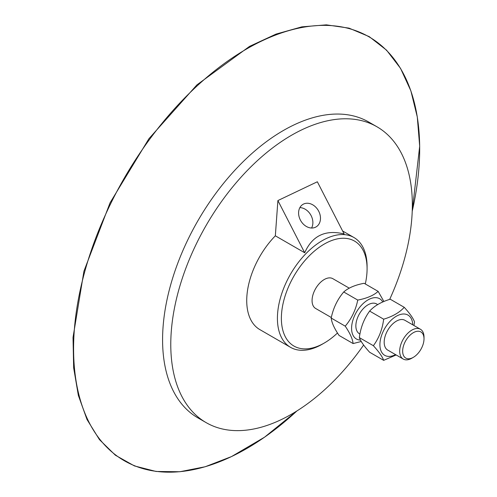 <?xml version="1.0" encoding="UTF-8"?>
<svg xmlns="http://www.w3.org/2000/svg" width="497" height="497" viewBox="0 0 497 497"><rect width="100%" height="100%" fill="white"/><g stroke="black" fill="none" stroke-linecap="round" stroke-linejoin="round"><path stroke-width="0.75" d="M382.783 301.99A23.241 13.419 120 0 0 365.363 301.667A23.241 13.419 120 0 0 351.727 325.79A23.241 13.419 120 0 0 360.474 340.072M377.72 304.599L376.62 303.959A17.202 9.928 120 0 0 363.86 308.059A17.202 9.928 120 0 0 355.908 324.628A17.202 9.928 120 0 0 359.424 333.754L359.94 334.052M361.263 341.489L353.106 343.557C352.628 338.997 350 333.195 345.229 326.162C351.547 318.701 355.722 310.01 357.753 300.076C366.693 298.417 373.495 295.522 378.155 291.391L383.901 301.505M378.155 291.391L364.127 283.29C355.181 284.949 348.378 287.844 343.725 291.975C337.407 299.436 333.232 308.128 331.201 318.061C331.685 322.621 334.313 328.424 339.084 335.463L353.106 343.557M345.229 326.162L331.201 318.061M357.753 300.076L343.725 291.975M331.325 317.527L315.632 308.469A17.202 9.928 -60 0 1 312.116 299.343A17.202 9.928 -60 0 1 320.068 282.781A17.202 9.928 -60 0 1 332.828 278.68L349.292 288.179M412.765 324.827A23.241 13.419 120 0 0 395.954 316.465A23.241 13.419 120 0 0 379.913 344.701A23.241 13.419 120 0 0 395.562 354.616M424.009 338.855L424.009 337.14A17.202 9.928 120 0 0 420.45 329.262L404.949 320.317A17.202 9.928 120 0 0 392.189 324.417A17.202 9.928 120 0 0 384.231 340.979A17.202 9.928 120 0 0 387.747 350.105L403.247 359.051A17.202 9.928 120 0 0 411.845 358.2L413.33 357.343A15.096 8.716 -60 0 1 402.657 351.18A15.096 8.716 -60 0 1 413.33 332.686A15.096 8.716 -60 0 1 424.009 338.855A15.096 8.716 -60 0 1 423.966 339.948A15.096 8.716 -60 0 1 413.33 357.343M396.159 354.964L383.665 360.344C382.379 356.703 378.95 351.826 373.377 345.707C378.95 338.109 382.379 329.269 383.665 319.192C392.667 316.471 399.526 312.507 404.241 307.314C409.82 313.427 413.249 318.31 414.535 321.95L413.939 325.51M404.241 307.314L390.22 299.213C381.211 301.934 374.353 305.897 369.638 311.091C364.065 318.695 360.636 327.535 359.35 337.612C360.636 341.253 364.065 346.129 369.638 352.249L383.665 360.344M373.377 345.707L359.35 337.612M383.665 319.192L369.638 311.091M420.45 329.262A17.202 9.928 120 0 0 407.689 333.363A17.202 9.928 120 0 0 399.731 349.931A17.202 9.928 120 0 0 403.247 359.051M311.588 228.017A13.04 10.164 60.2 0 0 311.116 215.617A13.04 10.164 60.2 0 0 299.884 207.603M318.726 211.256A13.04 10.164 -119.8 0 1 316.024 226.943A13.04 10.164 -119.8 0 1 300.35 220.003A13.04 10.164 -119.8 0 1 303.052 204.317A13.04 10.164 -119.8 0 1 318.726 211.256M275.338 235.814L277.898 200.564L317.347 181.772L344.148 233.975C325.429 229.384 312.278 235.646 304.698 252.762L275.338 235.814A63.405 36.604 -60 0 0 246.897 295.982A63.405 36.604 -60 0 0 259.856 329.617L290.546 347.341A63.405 36.604 -60 0 1 277.587 313.7A63.405 36.604 -60 0 1 306.916 252.638A63.405 36.604 -60 0 1 353.951 237.523A63.405 36.604 -60 0 1 367.084 266.547L367.084 268.834A60.603 34.989 -60 0 1 366.916 273.238A60.603 34.989 -60 0 1 365.301 283.973M304.698 252.762L277.898 200.564M337.482 332.984A60.603 34.989 -60 0 1 324.23 343.054L322.249 344.197A63.405 36.604 -60 0 1 290.546 347.341M324.23 343.054A60.603 34.989 -60 0 1 281.538 313.905A60.603 34.989 -60 0 1 326.1 243.058A60.603 34.989 -60 0 1 367.084 268.834M363.63 345.017A170.813 98.617 -60 0 1 206.156 422.636A170.813 98.617 -60 0 1 171.235 332.021A170.813 98.617 -60 0 1 250.246 167.501A170.813 98.617 -60 0 1 376.962 126.778A170.813 98.617 -60 0 1 411.883 217.4A170.813 98.617 -60 0 1 389.685 299.387M206.156 422.636L197.955 417.909A170.813 98.617 -60 0 1 163.041 327.293A170.813 98.617 -60 0 1 242.051 162.767A170.813 98.617 -60 0 1 368.768 122.051L376.962 126.778M296.908 410.951A244.729 141.291 -60 0 1 231.559 456.544A244.729 141.291 -60 0 1 74.252 330.89A244.729 141.291 -60 0 1 261.72 41.009A244.729 141.291 -60 0 1 419.027 166.663A244.729 141.291 -60 0 1 412.224 211.225L419.679 146.248L417.294 116.994L410.87 90.839L400.551 68.381L386.567 50.172L369.246 36.641L349.018 28.136L326.367 24.85L301.847 26.857L276.034 34.094L249.525 46.389L196.918 84.881L148.932 138.7L110.061 202.807L83.937 271.194L73.022 337.457L73.649 367.83L78.346 395.401L87.012 419.524L99.45 439.621L115.379 455.215L134.414 465.919L156.083 471.467L179.871 471.74L205.199 466.745L231.478 456.594L264.534 437.198L296.914 410.951M353.951 237.523L342.607 230.975"/></g></svg>
